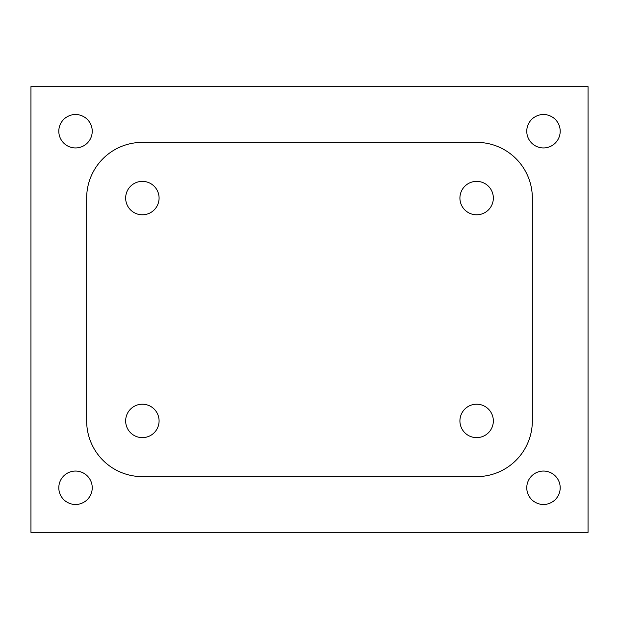<?xml version="1.0" encoding="UTF-8"?>
<svg xmlns="http://www.w3.org/2000/svg" width="619" height="619" viewBox="0 0 619 619"><rect width="100%" height="100%" fill="white"/><g stroke="black" fill="none" stroke-linecap="round" stroke-linejoin="round"><path stroke-width="0.93" d="M58.805 131.228A16.713 16.713 0 0 0 75.518 147.941A16.713 16.713 0 0 0 92.231 131.228A16.713 16.713 0 0 0 75.518 114.515A16.713 16.713 0 0 0 58.805 131.228M58.805 487.772A16.713 16.713 0 0 0 75.518 504.485A16.713 16.713 0 0 0 92.231 487.772A16.713 16.713 0 0 0 75.518 471.059A16.713 16.713 0 0 0 58.805 487.772M526.769 487.772A16.713 16.713 0 0 0 543.482 504.485A16.713 16.713 0 0 0 560.195 487.772A16.713 16.713 0 0 0 543.482 471.059A16.713 16.713 0 0 0 526.769 487.772M526.769 131.228A16.713 16.713 0 0 0 543.482 147.941A16.713 16.713 0 0 0 560.195 131.228A16.713 16.713 0 0 0 543.482 114.515A16.713 16.713 0 0 0 526.769 131.228M159.083 420.92A16.713 16.713 0 0 1 142.37 437.633A16.713 16.713 0 0 1 125.657 420.92A16.713 16.713 0 0 1 142.37 404.207A16.713 16.713 0 0 1 159.083 420.92M493.343 198.08A16.713 16.713 0 0 1 476.63 214.793A16.713 16.713 0 0 1 459.917 198.08A16.713 16.713 0 0 1 476.63 181.367A16.713 16.713 0 0 1 493.343 198.08M493.343 420.92A16.713 16.713 0 0 1 476.63 437.633A16.713 16.713 0 0 1 459.917 420.92A16.713 16.713 0 0 1 476.63 404.207A16.713 16.713 0 0 1 493.343 420.92M159.083 198.08A16.713 16.713 0 0 1 142.37 214.793A16.713 16.713 0 0 1 125.657 198.08A16.713 16.713 0 0 1 142.37 181.367A16.713 16.713 0 0 1 159.083 198.08M30.95 86.66L30.95 532.34L588.05 532.34L588.05 86.66L30.95 86.66M476.63 142.37L142.37 142.37A55.71 55.71 0 0 0 86.66 198.08L86.66 420.92A55.71 55.71 0 0 0 142.37 476.63L476.63 476.63A55.71 55.71 0 0 0 532.34 420.92L532.34 198.08A55.71 55.71 0 0 0 476.63 142.37"/></g></svg>
